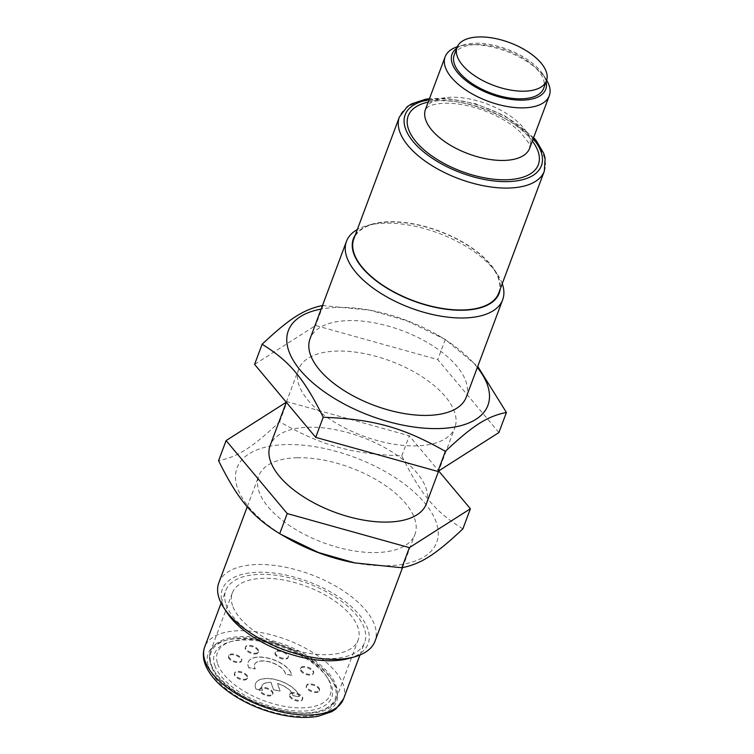<?xml version="1.0" encoding="UTF-8"?>
<svg xmlns="http://www.w3.org/2000/svg" width="754" height="754" viewBox="0 0 754 754"><rect width="100%" height="100%" fill="white"/><g stroke="black" fill="none" stroke-linecap="round" stroke-linejoin="round"><path stroke-width="0.57" stroke-dasharray="3.77 2.83" d="M454.228 54.976A47.709 22.837 -159.5 0 1 496.358 47.021A47.709 22.837 -159.5 0 1 543.615 88.397M546.669 80.169A55.589 26.607 20.5 0 0 545.943 79A55.589 26.607 20.5 0 0 458.63 46.362A55.589 26.607 20.5 0 0 457.32 46.757M456.754 48.237A50.028 23.939 -159.5 0 1 464.2 44.778A50.028 23.939 -159.5 0 1 542.776 74.156A50.028 23.939 -159.5 0 1 546.132 81.658M287.086 537.932A106.54 50.989 -159.5 0 1 258.735 449.177A106.54 50.989 -159.5 0 1 414.266 492.174A106.54 50.989 -159.5 0 1 387.584 565.717A106.54 50.989 -159.5 0 1 352.91 562.541M297.151 457.753A83.383 39.905 -159.5 0 1 382.429 483.55A83.383 39.905 -159.5 0 1 414.954 534.35A83.383 39.905 -159.5 0 1 376.557 552.55A83.383 39.905 -159.5 0 1 291.28 526.744A83.383 39.905 -159.5 0 1 258.754 475.953A83.383 39.905 -159.5 0 1 297.151 457.753M286.284 402.231L287.123 401.703L409.281 435.784L438.705 470.911L454.841 427.678A83.383 39.905 -159.5 0 1 362.768 435.85A83.383 39.905 -159.5 0 1 298.641 369.272A83.383 39.905 -159.5 0 1 337.038 351.081A83.383 39.905 -159.5 0 1 422.315 376.877A83.383 39.905 -159.5 0 1 454.841 427.678M426.349 503.87A83.383 39.905 20.5 0 0 393.824 453.079A83.383 39.905 20.5 0 0 308.546 427.273A83.383 39.905 20.5 0 0 270.149 445.473M462.881 528.874C435.397 511.975 421.015 494.803 401.759 455.897C350.94 453.87 322.203 445.85 279.602 421.806C252.156 447.688 237.802 456.83 218.575 460.694M401.759 455.897L409.281 435.784M279.602 421.806L287.123 401.703M477.348 367.471A106.54 50.989 20.5 0 0 437.904 335.219A106.54 50.989 20.5 0 0 372.08 310.601A106.54 50.989 20.5 0 0 321.147 309.065M466.236 397.198A83.383 39.905 20.5 0 0 433.71 346.397A83.383 39.905 20.5 0 0 348.433 320.601A83.383 39.905 20.5 0 0 310.035 338.8M498.894 432.56L437.763 359.592L315.615 325.502L254.588 364.389M322.476 305.502L370.091 310.214L406.472 320.61L445.284 339.479L477.744 366.425M445.284 339.479L437.763 359.592M323.136 305.389L315.615 325.502M218.839 582.719A83.383 39.905 -159.5 0 1 310.912 574.539A83.383 39.905 -159.5 0 1 375.04 641.117M349.234 658.355A77.822 37.248 20.5 0 0 352.9 608.044A77.822 37.248 20.5 0 0 257.237 572.286A77.822 37.248 20.5 0 0 227.001 612.653M355.238 235.097A77.822 37.248 -159.5 0 1 372.269 224.127A77.822 37.248 -159.5 0 1 494.501 269.828A77.822 37.248 -159.5 0 1 500.156 289.282M498.733 293.08A77.36 37.021 20.5 0 0 439.243 231.308A77.36 37.021 20.5 0 0 353.814 238.895M502.239 283.702A83.383 39.905 20.5 0 0 497.659 274.673A83.383 39.905 20.5 0 0 366.698 225.71A83.383 39.905 20.5 0 0 357.321 229.527M226.059 604.454A74.118 35.466 20.5 0 0 295.917 653.954A74.118 35.466 20.5 0 0 364.653 642.446A74.118 35.466 20.5 0 0 307.651 583.266A74.118 35.466 20.5 0 0 225.804 590.533A74.118 35.466 20.5 0 0 226.059 604.454M248.339 666.413L248.773 667.676L255.257 668.807A16.381 7.842 -159.5 0 1 254.616 664.434A16.381 7.842 -159.5 0 1 270.903 662.219A16.381 7.842 -159.5 0 1 285.512 674.067L291.996 675.198L291.572 673.935A23.157 11.084 20.5 0 0 269.734 658.468A23.157 11.084 20.5 0 0 248.264 662.059A23.157 11.084 20.5 0 0 248.339 666.413L248.716 667.827L255.201 668.958A16.381 7.842 -159.5 0 1 254.56 664.594A16.381 7.842 -159.5 0 1 270.846 662.37A16.381 7.842 -159.5 0 1 285.455 674.217L291.939 675.348L291.515 674.085A23.157 11.084 20.5 0 0 269.678 658.619A23.157 11.084 20.5 0 0 248.207 662.21A23.157 11.084 20.5 0 0 248.283 666.564M273.608 689.816L280.092 690.937L277.547 683.482A16.381 7.842 -159.5 0 1 292.835 695.537L299.319 696.658L298.895 695.405A23.157 11.084 20.5 0 0 277.057 679.929A23.157 11.084 20.5 0 0 255.587 683.529A23.157 11.084 20.5 0 0 255.663 687.884L256.096 689.147L262.581 690.268A16.381 7.842 -159.5 0 1 261.94 685.904A16.381 7.842 -159.5 0 1 271.063 682.351L273.551 689.967L280.036 691.098L277.491 683.633A16.381 7.842 -159.5 0 1 292.778 695.688L299.263 696.819L298.838 695.556A23.157 11.084 20.5 0 0 277.001 680.08A23.157 11.084 20.5 0 0 255.531 683.68A23.157 11.084 20.5 0 0 255.606 688.034L256.04 689.297L262.524 690.419A16.381 7.842 -159.5 0 1 261.883 686.055A16.381 7.842 -159.5 0 1 271.006 682.502L273.551 689.967M232.543 605.585A67.172 32.149 -159.5 0 1 232.317 592.964A67.172 32.149 -159.5 0 1 294.597 582.531A67.172 32.149 -159.5 0 1 357.905 627.394A67.172 32.149 -159.5 0 1 358.141 640.014A67.172 32.149 -159.5 0 1 295.851 650.448A67.172 32.149 -159.5 0 1 232.543 605.585M244.843 673.435A6.946 3.327 -159.5 0 1 247.68 677.752A6.946 3.327 -159.5 0 1 240.008 678.43A6.946 3.327 -159.5 0 1 234.664 672.888A6.946 3.327 -159.5 0 1 244.843 673.435M244.55 674.199A6.946 3.327 -159.5 0 1 247.397 678.515A6.946 3.327 -159.5 0 1 239.715 679.194A6.946 3.327 -159.5 0 1 234.371 673.652A6.946 3.327 -159.5 0 1 244.55 674.199M241.723 659.053A6.946 3.327 -159.5 0 1 241.742 660.353A6.946 3.327 -159.5 0 1 234.07 661.041A6.946 3.327 -159.5 0 1 228.726 655.49A6.946 3.327 -159.5 0 1 235.173 654.415A6.946 3.327 -159.5 0 1 241.723 659.053M241.431 659.816A6.946 3.327 -159.5 0 1 241.459 661.117A6.946 3.327 -159.5 0 1 233.787 661.805A6.946 3.327 -159.5 0 1 228.443 656.253A6.946 3.327 -159.5 0 1 234.88 655.169A6.946 3.327 -159.5 0 1 241.431 659.816M257.595 652.766A6.946 3.327 -159.5 0 1 249.621 651.833A6.946 3.327 -159.5 0 1 245.587 646.857A6.946 3.327 -159.5 0 1 253.259 646.169A6.946 3.327 -159.5 0 1 258.603 651.72A6.946 3.327 -159.5 0 1 257.595 652.766M257.312 653.52A6.946 3.327 -159.5 0 1 249.338 652.596A6.946 3.327 -159.5 0 1 245.304 647.611A6.946 3.327 -159.5 0 1 252.976 646.932A6.946 3.327 -159.5 0 1 258.32 652.483A6.946 3.327 -159.5 0 1 257.312 653.52M283.165 658.251A6.946 3.327 -159.5 0 1 275.361 652.031A6.946 3.327 -159.5 0 1 283.033 651.352A6.946 3.327 -159.5 0 1 288.377 656.904A6.946 3.327 -159.5 0 1 283.165 658.251M282.882 659.015A6.946 3.327 -159.5 0 1 275.078 652.794A6.946 3.327 -159.5 0 1 282.75 652.116A6.946 3.327 -159.5 0 1 288.094 657.658A6.946 3.327 -159.5 0 1 282.882 659.015M303.447 672.314A6.946 3.327 -159.5 0 1 300.61 667.997A6.946 3.327 -159.5 0 1 308.282 667.318A6.946 3.327 -159.5 0 1 313.626 672.86A6.946 3.327 -159.5 0 1 303.447 672.314M303.165 673.077A6.946 3.327 -159.5 0 1 300.328 668.76A6.946 3.327 -159.5 0 1 308 668.082A6.946 3.327 -159.5 0 1 313.344 673.624A6.946 3.327 -159.5 0 1 303.165 673.077M306.576 686.696A6.946 3.327 -159.5 0 1 306.548 685.395A6.946 3.327 -159.5 0 1 314.22 684.707A6.946 3.327 -159.5 0 1 319.564 690.259A6.946 3.327 -159.5 0 1 313.117 691.343A6.946 3.327 -159.5 0 1 306.576 686.696M306.284 687.459A6.946 3.327 -159.5 0 1 306.265 686.159A6.946 3.327 -159.5 0 1 313.937 685.471A6.946 3.327 -159.5 0 1 319.281 691.022A6.946 3.327 -159.5 0 1 312.835 692.097A6.946 3.327 -159.5 0 1 306.284 687.459M290.695 692.992A6.946 3.327 -159.5 0 1 298.669 693.916A6.946 3.327 -159.5 0 1 302.703 698.901A6.946 3.327 -159.5 0 1 295.031 699.58A6.946 3.327 -159.5 0 1 289.687 694.029A6.946 3.327 -159.5 0 1 290.695 692.992M290.413 693.746A6.946 3.327 -159.5 0 1 298.386 694.679A6.946 3.327 -159.5 0 1 302.42 699.655A6.946 3.327 -159.5 0 1 294.748 700.343A6.946 3.327 -159.5 0 1 289.404 694.792A6.946 3.327 -159.5 0 1 290.413 693.746M265.125 687.497A6.946 3.327 -159.5 0 1 272.929 693.718A6.946 3.327 -159.5 0 1 265.257 694.396A6.946 3.327 -159.5 0 1 259.913 688.854A6.946 3.327 -159.5 0 1 265.125 687.497M264.843 688.261A6.946 3.327 -159.5 0 1 272.646 694.481A6.946 3.327 -159.5 0 1 264.974 695.16A6.946 3.327 -159.5 0 1 259.63 689.608A6.946 3.327 -159.5 0 1 264.843 688.261M214.786 665.386A62.535 29.924 20.5 0 0 290.62 710.485A62.535 29.924 20.5 0 0 327.971 678.628A62.535 29.924 20.5 0 0 229.753 641.899A62.535 29.924 20.5 0 0 214.786 665.386M217.661 663.859A60.216 28.822 20.5 0 0 290.686 707.29A60.216 28.822 20.5 0 0 326.652 676.602A60.216 28.822 20.5 0 0 232.072 641.239A60.216 28.822 20.5 0 0 217.661 663.859M544.313 171.167A77.36 37.021 20.5 0 0 484.822 109.396A77.36 37.021 20.5 0 0 399.394 116.983M429.073 99.773A72.723 34.807 -159.5 0 1 533.21 138.708M532.333 141.045A69.481 33.251 20.5 0 0 428.197 102.11M425.482 109.368A55.589 26.607 -159.5 0 1 486.867 103.92A55.589 26.607 -159.5 0 1 529.619 148.302C530.232 148.123 529.779 146.125 528.262 142.317L520.496 132.346C511.712 123.882 499.789 116.71 484.728 110.857C469.563 105.296 455.812 102.77 443.484 103.279C436.227 103.798 431.156 104.957 428.291 106.776L425.482 109.368M343.57 698.835A74.118 35.466 20.5 0 0 286.567 639.646A74.118 35.466 20.5 0 0 204.72 646.923M208.462 666.319A68.557 32.808 20.5 0 0 315.464 715.386A68.557 32.808 20.5 0 0 293.381 650.645A68.557 32.808 20.5 0 0 208.462 666.319M210.752 663.878A67.172 32.149 20.5 0 0 274.06 708.732A67.172 32.149 20.5 0 0 336.35 698.298A67.172 32.149 20.5 0 0 284.692 644.67A67.172 32.149 20.5 0 0 210.517 651.258A67.172 32.149 20.5 0 0 210.752 663.878M211.327 664.783A66.239 31.706 20.5 0 0 314.729 712.191A66.239 31.706 20.5 0 0 293.391 649.646A66.239 31.706 20.5 0 0 211.327 664.783M533.625 137.586L504.351 115.569L475.388 103.694L445.934 98.284L429.497 98.651M464.2 44.778L458.63 46.362M542.776 74.156L545.943 79M286.303 402.259L298.641 369.272M372.08 310.601L370.091 310.214M437.904 335.219L444.021 338.744M402.513 567.639L414.954 534.35M247.246 506.716L258.754 475.953M372.269 224.127L366.698 225.71M494.501 269.828L497.659 274.673M359.96 655L364.653 642.446M221.111 603.087L225.804 590.533M232.317 592.964L210.517 651.258C209.056 655.198 209.131 659.561 210.743 664.321C220.347 702.982 328.301 732.341 336.35 698.298L358.141 640.014M247.397 678.515L247.68 677.752M234.371 673.652L234.664 672.888M241.459 661.117L241.742 660.353M228.443 656.253L228.726 655.49M258.32 652.483L258.603 651.72M245.304 647.611L245.587 646.857M288.094 657.658L288.377 656.904M275.078 652.794L275.361 652.031M313.344 673.624L313.626 672.86M300.328 668.76L300.61 667.997M319.281 691.022L319.564 690.259M306.265 686.159L306.548 685.395M302.42 699.655L302.703 698.901M289.404 694.792L289.687 694.029M272.646 694.481L272.929 693.718M259.63 689.608L259.913 688.854M232.072 641.239L229.753 641.899M326.652 676.602L327.971 678.628"/><path stroke-width="1.13" d="M499.214 39.396A47.709 22.837 -159.5 0 1 546.462 80.782A47.709 22.837 -159.5 0 1 493.776 85.456A47.709 22.837 -159.5 0 1 457.075 47.361A47.709 22.837 -159.5 0 1 499.214 39.396M546.462 80.782L543.615 88.397A47.709 22.837 -159.5 0 1 490.92 93.081A47.709 22.837 -159.5 0 1 454.228 54.976L457.075 47.361M457.32 46.757A55.589 26.607 20.5 0 0 445.143 56.795A55.589 26.607 20.5 0 0 483.427 99.405A55.589 26.607 20.5 0 0 549.28 95.73A55.589 26.607 20.5 0 0 546.669 80.169M546.132 81.658A50.028 23.939 -159.5 0 1 486.519 92.516A50.028 23.939 -159.5 0 1 456.754 48.237M354.898 562.927L352.91 562.541A106.54 50.989 -159.5 0 1 287.086 537.932L280.969 534.398L318.518 552.531L354.898 562.927L401.854 567.753C421.081 563.888 435.435 554.746 462.881 528.874L470.402 508.761L409.375 547.64L287.227 513.559L226.096 440.581L286.284 402.231M286.303 402.259L270.149 445.473A83.383 39.905 20.5 0 0 334.276 512.051A83.383 39.905 20.5 0 0 426.349 503.87L438.668 470.939L470.402 508.761M226.096 440.581L218.575 460.694C237.84 499.6 252.213 516.763 279.706 533.672L280.969 534.398M279.706 533.672L287.227 513.559M401.854 567.753L409.375 547.64M321.147 309.065A106.54 50.989 20.5 0 0 305.794 376.265A106.54 50.989 20.5 0 0 438.866 428.564A106.54 50.989 20.5 0 0 477.348 367.471M357.321 229.527A83.383 39.905 20.5 0 0 346.463 241.365L310.035 338.8A83.383 39.905 20.5 0 0 342.561 389.592A83.383 39.905 20.5 0 0 427.838 415.397A83.383 39.905 20.5 0 0 466.236 397.198L502.664 299.762A83.383 39.905 20.5 0 0 502.239 283.702M262.109 344.276L254.588 364.389L315.709 437.358L437.867 471.448L498.894 432.56L506.415 412.457C487.188 416.321 472.833 425.463 445.388 451.335C402.787 427.301 374.05 419.281 323.23 417.245C303.975 378.338 289.593 361.175 262.109 344.276C289.555 318.405 303.909 309.253 323.136 305.389M477.744 366.425L506.415 412.457M445.388 451.335L437.867 471.448M323.23 417.245L315.709 437.358M402.513 567.639L375.04 641.117A83.383 39.905 -159.5 0 1 354.804 656.772A83.383 39.905 -159.5 0 1 336.642 659.316A83.383 39.905 -159.5 0 1 223.844 607.809A83.383 39.905 -159.5 0 1 218.839 582.719L247.246 506.716M223.844 607.809L227.001 612.653A77.822 37.248 20.5 0 0 332.278 660.73A77.822 37.248 20.5 0 0 349.234 658.355L354.804 656.772M500.156 289.282A77.822 37.248 -159.5 0 1 463.333 310.224A77.822 37.248 -159.5 0 1 380.497 283.966A77.822 37.248 -159.5 0 1 355.238 235.097M429.497 98.651L425.463 99.264L411.533 103.911L407.226 106.682L399.394 116.983L353.814 238.895A77.36 37.021 20.5 0 0 383.993 286.03A77.36 37.021 20.5 0 0 463.107 309.96A77.36 37.021 20.5 0 0 498.733 293.08L544.313 171.167L545.133 158.123L543.804 153.524L536.245 140.659L533.625 137.586M346.463 241.365A83.383 39.905 20.5 0 0 378.989 292.156A83.383 39.905 20.5 0 0 464.266 317.962A83.383 39.905 20.5 0 0 502.664 299.762M399.394 116.983A77.36 37.021 20.5 0 0 452.673 176.285A77.36 37.021 20.5 0 0 508.686 188.048A77.36 37.021 20.5 0 0 544.313 171.167M533.21 138.708A72.723 34.807 -159.5 0 1 528.149 177.878A72.723 34.807 -159.5 0 1 455.246 170.545A72.723 34.807 -159.5 0 1 405.661 129.17A72.723 34.807 -159.5 0 1 429.073 99.773M428.197 102.11A69.481 33.251 20.5 0 0 409.111 130.762A69.481 33.251 20.5 0 0 456.057 169.198A69.481 33.251 20.5 0 0 524.53 176.662A69.481 33.251 20.5 0 0 532.333 141.045M549.28 95.73L529.619 148.302A55.589 26.607 -159.5 0 1 463.767 151.978A55.589 26.607 -159.5 0 1 425.482 109.368L445.143 56.795M221.111 603.087L204.72 646.923A74.118 35.466 20.5 0 0 204.984 660.843A74.118 35.466 20.5 0 0 274.842 710.343A74.118 35.466 20.5 0 0 343.57 698.835L359.96 655M343.57 698.835L335.898 708.986L331.741 711.691L318.056 716.3C306.68 718.279 293.787 717.648 279.366 714.406C259.367 709.693 241.789 701.682 226.652 690.372C215.559 681.899 208.311 672.954 204.909 663.539C202.901 657.724 202.835 652.182 204.72 646.923"/></g></svg>
